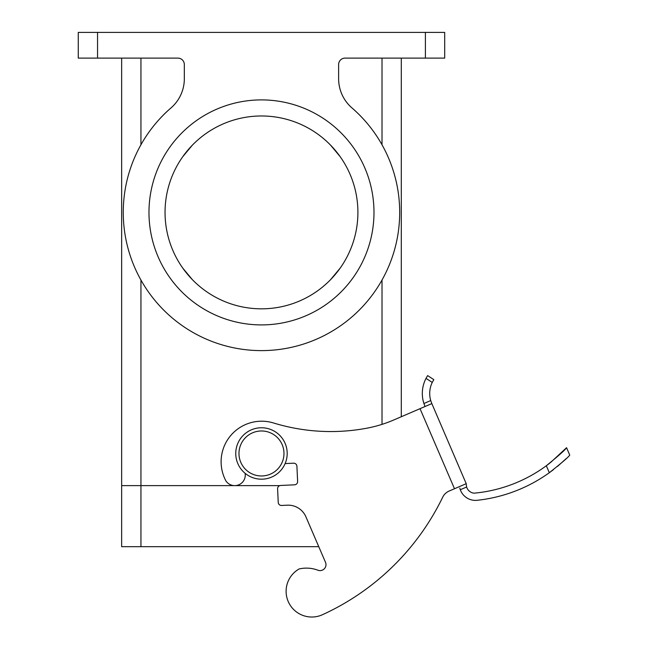 <?xml version="1.0" encoding="UTF-8"?>
<svg xmlns="http://www.w3.org/2000/svg" width="648" height="648" viewBox="0 0 648 648"><rect width="100%" height="100%" fill="white"/><g stroke="black" fill="none" stroke-linecap="round" stroke-linejoin="round"><path stroke-width="0.97" d="M318.776 546.693L121.654 546.693L121.654 58.118M140.94 546.693L140.94 485.619L234.293 485.619L121.654 485.619L140.94 485.619L140.94 280.033M279.815 485.619L235.135 485.619L279.815 485.619M191.217 146.359L182.728 156.751L192.367 145.152M340.224 156.751L330.585 145.152L340.224 156.751M330.585 279.653L340.224 268.053L330.585 279.653M182.728 268.053L192.367 279.653L182.728 268.053M165.046 212.398A96.431 96.431 0 0 1 309.695 128.895A96.431 96.431 0 0 1 309.695 295.909A96.431 96.431 0 0 1 165.046 212.398M425.404 58.118L345.052 58.118A6.431 6.431 0 0 0 338.621 64.541L338.621 78.748A38.572 38.572 0 0 0 351.945 107.908A138.218 138.218 0 0 1 361.519 307.768A138.218 138.218 0 0 1 161.433 307.768A138.218 138.218 0 0 1 171.007 107.908A38.572 38.572 0 0 0 184.332 78.748L184.332 64.541A6.431 6.431 0 0 0 177.9 58.118L78.262 58.118L78.262 32.4L444.69 32.4L444.69 58.118L425.404 58.118L425.404 32.4M148.975 212.398A112.501 112.501 0 0 0 317.731 309.833A112.501 112.501 0 0 0 317.731 114.971A112.501 112.501 0 0 0 148.975 212.398M401.298 416.737L401.298 58.118M235.759 453.479A25.718 25.718 0 0 1 274.331 431.204A25.718 25.718 0 0 1 274.331 475.745A25.718 25.718 0 0 1 235.759 453.479M238.974 453.479A22.502 22.502 0 0 0 272.727 472.959A22.502 22.502 0 0 0 272.727 433.99A22.502 22.502 0 0 0 238.974 453.479M420.025 408.677L431.835 403.591L466.212 483.692L454.491 488.738L420.025 408.677L393.79 419.969A128.571 128.571 0 0 1 366.29 428.304A195.599 195.599 0 0 1 273.537 422.982A40.549 40.549 0 0 0 225.99 481.035A10.571 10.571 0 0 0 245.138 473.332M285.12 463.579L293.552 463.19A3.216 3.216 0 0 1 296.914 466.252L297.618 481.456A3.216 3.216 0 0 1 294.557 484.817L280.665 485.465A3.216 3.216 0 0 0 277.603 488.827L278.235 502.394A3.216 3.216 0 0 0 281.596 505.456L287.307 505.189A19.286 19.286 0 0 1 305.921 516.837L325.499 562.318A5.945 5.945 0 0 1 317.925 570.224A5.945 5.945 0 0 0 325.499 562.318M454.491 488.738L449.177 491.022A12.855 12.855 0 0 0 442.689 497.227A248.103 248.103 0 0 1 322.51 614.701A25.718 25.718 0 0 1 288.927 603.021A25.718 25.718 0 0 1 299.125 568.952L299.927 568.79A32.141 32.141 0 0 1 317.925 570.224M299.125 568.952L299.927 568.79M442.689 497.227A12.855 12.855 0 0 1 449.177 491.022M546.329 465.75C558.77 455.609 565.518 449.591 566.563 447.703L569.738 455.09C568.693 456.88 561.889 462.753 549.326 472.716L546.329 465.75A144.075 144.075 0 0 1 474.053 493.177A8.748 8.748 0 0 1 466.633 487.013L466.26 484.299L466.633 487.013L460.299 489.742A16.119 16.119 0 0 0 477.187 500.297A151.47 151.47 0 0 0 549.326 472.716L553.441 469.654M566.563 447.703L550.573 462.51M549.788 463.126L546.977 465.28M557.58 466.341L566.255 458.573M460.299 489.742L459.805 488.114M431.835 403.591L430.734 400.569L431.835 403.591M430.734 400.569A25.207 25.207 0 0 1 432.24 382.45L426.02 378.375A32.602 32.602 0 0 0 423.905 403.51L430.734 400.569M426.02 378.375L427.648 375.597L433.828 379.647L432.24 382.45M425.048 406.515L423.905 403.51M466.26 484.299L466.212 483.692L466.26 484.299M466.212 483.692L466.001 482.963M382.012 424.367L382.012 280.033M382.012 144.771L382.012 58.118M97.548 58.118L97.548 32.4M140.94 144.771L140.94 58.118"/></g></svg>

